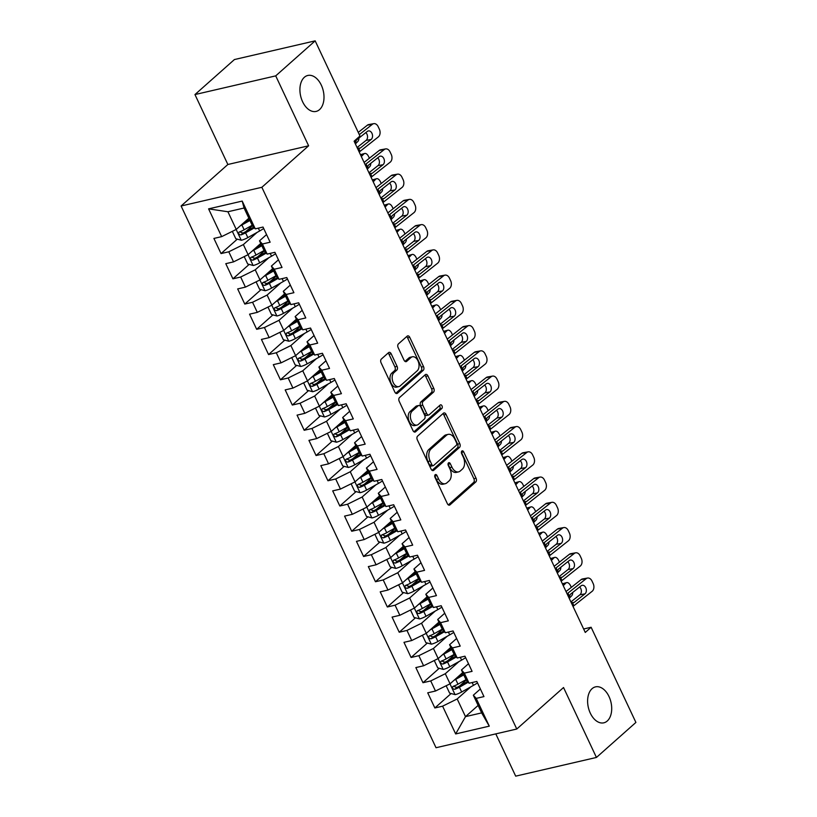 <?xml version="1.0" encoding="UTF-8"?>
<svg xmlns="http://www.w3.org/2000/svg" width="817" height="817" viewBox="0 0 817 817"><rect width="100%" height="100%" fill="white"/><g stroke="black" fill="none" stroke-linecap="round" stroke-linejoin="round"><path stroke-width="1.23" d="M435.165 474.718A1.981 1.246 77 0 0 434.981 477.342L447.369 503.67A2.829 1.777 77 0 0 449.442 505.161A2.829 1.777 77 0 0 449.963 504.875L475.79 481.969A2.829 1.777 77 0 0 476.056 478.211L463.668 451.883A1.981 1.246 77 0 0 462.218 450.851A1.981 1.246 77 0 0 461.85 451.045A1.981 1.246 77 0 0 461.656 453.67L463.259 457.071A9.058 5.699 77 0 1 462.402 469.081L460.257 470.99A9.058 5.699 77 0 1 458.562 471.879A9.058 5.699 77 0 1 451.934 467.13L450.33 463.729A1.981 1.246 77 0 0 448.88 462.688A1.981 1.246 77 0 0 448.502 462.882A1.981 1.246 77 0 0 448.319 465.506L449.922 468.917A9.058 5.699 77 0 1 449.064 480.917L446.909 482.827A9.058 5.699 77 0 1 445.224 483.715A9.058 5.699 77 0 1 438.586 478.976L436.983 475.565A1.981 1.246 77 0 0 435.532 474.524A1.981 1.246 77 0 0 435.165 474.718M319.559 109.601A18.454 11.612 77 0 0 322.429 87.909A18.454 11.612 77 0 0 307.795 75.47A18.454 11.612 77 0 0 304.353 77.288A18.454 11.612 77 0 0 301.483 98.98A18.454 11.612 77 0 0 316.118 111.418A18.454 11.612 77 0 0 319.559 109.601M607.256 721.002A18.454 11.612 77 0 0 610.136 699.311A18.454 11.612 77 0 0 595.491 686.872A18.454 11.612 77 0 0 592.059 688.69A18.454 11.612 77 0 0 589.18 710.382A18.454 11.612 77 0 0 603.824 722.82A18.454 11.612 77 0 0 607.256 721.002M391.19 353.832A2.829 1.777 77 0 0 389.117 352.352A2.829 1.777 77 0 0 388.596 352.627L381.345 359.061A2.829 1.777 77 0 0 381.079 362.809L394.836 392.048A2.829 1.777 77 0 0 396.909 393.528A2.829 1.777 77 0 0 397.44 393.253L423.257 370.336A2.829 1.777 77 0 0 423.533 366.588L409.766 337.35A2.829 1.777 77 0 0 407.693 335.869A2.829 1.777 77 0 0 407.172 336.144L398.42 343.906A2.829 1.777 77 0 0 398.155 347.664L404.037 360.174A2.829 1.777 77 0 0 406.11 361.655A2.829 1.777 77 0 0 406.641 361.38L410.982 357.529A7.567 4.759 77 0 1 412.391 356.784A7.567 4.759 77 0 1 418.396 361.88A7.567 4.759 77 0 1 417.221 370.785L400.218 385.869A7.567 4.759 77 0 1 398.808 386.615A7.567 4.759 77 0 1 392.803 381.508A7.567 4.759 77 0 1 393.978 372.613L396.817 370.101A2.829 1.777 77 0 0 397.082 366.343L391.19 353.832L389.015 354.343A2.829 1.777 77 0 0 388.044 353.118M275.717 75.869L194.957 94.568L227.861 164.493L308.622 145.794L275.717 75.869L315.168 40.85L359.96 136.02L354.108 141.208L585.268 632.45L591.12 627.262L583.644 628.988M308.622 145.794L261.859 187.297L516.773 729.019L436.023 747.729L181.098 205.996L261.859 187.297M495.796 733.88L515.69 776.15L596.441 757.451L563.536 687.526L516.773 729.019M596.441 757.451L635.902 722.432L591.12 627.262M417.61 436.115A2.829 1.777 77 0 0 417.344 439.873L431.1 469.111A2.829 1.777 77 0 0 433.173 470.592A2.829 1.777 77 0 0 433.704 470.316L459.522 447.399A2.829 1.777 77 0 0 459.787 443.651L446.031 414.413A2.829 1.777 77 0 0 443.958 412.922A2.829 1.777 77 0 0 443.437 413.208L417.61 436.115M412.973 430.579L399.217 401.341A2.829 1.777 77 0 1 399.482 397.593L425.3 374.676A2.829 1.777 77 0 1 425.831 374.39A2.829 1.777 77 0 1 427.904 375.881L433.786 388.392A2.829 1.777 77 0 1 433.521 392.14L423.053 401.433A2.829 1.777 77 0 0 422.777 405.191L426.688 413.484A2.829 1.777 77 0 0 428.762 414.975A2.829 1.777 77 0 0 429.293 414.689L440.189 405.018A1.981 1.246 77 0 1 440.557 404.823A1.981 1.246 77 0 1 442.13 406.161A1.981 1.246 77 0 1 441.823 408.49L415.567 431.784A2.829 1.777 77 0 1 415.046 432.06A2.829 1.777 77 0 1 412.973 430.579M478.129 705.418L465.496 716.632L481.642 712.894L489.281 726.15L476.219 698.382L483.96 696.595L476.832 681.449L469.091 683.237L464.332 673.137L472.083 671.349L464.955 656.204L457.214 657.991L452.455 647.901L460.206 646.104L453.078 630.959L445.326 632.756L440.577 622.656L448.329 620.859L441.2 605.714L433.449 607.511L428.7 597.411L436.452 595.613L429.323 580.468L421.572 582.266L416.823 572.166L424.564 570.368L417.446 555.223L409.695 557.02L404.946 546.92L412.687 545.133L405.559 529.978L397.818 531.775L393.059 521.675L400.81 519.888L393.682 504.743L385.941 506.53L381.182 496.44L388.933 494.642L381.805 479.497L374.053 481.295L369.304 471.195L377.056 469.397L369.927 454.252L362.176 456.049L357.427 445.949L365.179 444.152L358.05 429.007L350.299 430.804L345.55 420.704L353.301 418.907L346.173 403.761L338.422 405.559L333.673 395.459L341.414 393.671L334.286 378.516L326.545 380.313L321.796 370.213L329.537 368.426L322.409 353.281L314.668 355.068L309.909 344.978L317.66 343.181L310.531 328.036L302.78 329.833L298.031 319.733L305.783 317.936L298.654 302.79L290.903 304.588L286.154 294.488L293.906 292.69L286.777 277.545L279.026 279.343L274.277 269.242L282.028 267.445L274.9 252.3L267.149 254.097L262.4 243.997L270.141 242.21L263.023 227.055L255.272 228.852L252.382 225.686L244.069 208.018L227.923 211.756L236.236 229.424L248.868 218.21M489.281 726.15L455.672 733.942L442.6 706.174L457.183 698.964L470.847 686.831M451.107 693.541L434.858 707.961L442.6 706.174M434.858 707.961L427.73 692.816L435.481 691.029L430.722 680.929L445.306 673.719L458.97 661.586M439.229 668.296L422.981 682.716L430.722 680.929M422.981 682.716L415.853 667.571L423.594 665.784L418.845 655.683L433.418 648.473L447.093 636.341M427.352 643.05L411.094 657.481L418.845 655.683M411.094 657.481L403.976 642.336L411.717 640.538L406.968 630.438L421.541 623.228L435.216 611.096M415.475 617.805L399.217 632.235L406.968 630.438M399.217 632.235L392.089 617.09L399.84 615.293L395.091 605.193L409.664 597.983L423.339 585.85M403.598 592.56L387.34 606.99L395.091 605.193M387.34 606.99L380.211 591.845L387.963 590.048L383.214 579.947L397.787 572.737L411.451 560.615M391.721 567.325L375.463 581.745L383.214 579.947M375.463 581.745L368.334 566.6L376.086 564.802L371.337 554.712L385.91 547.502L399.574 535.37M379.834 542.079L363.585 556.5L371.337 554.712M363.585 556.5L356.457 541.354L364.208 539.557L359.449 529.467L374.033 522.257L387.697 510.125M367.956 516.834L351.708 531.254L359.449 529.467M351.708 531.254L344.58 516.109L352.321 514.322L347.572 504.222L362.145 497.012L375.82 484.879M356.079 491.589L339.831 506.019L347.572 504.222M339.831 506.019L332.703 490.874L340.444 489.077L335.695 478.976L350.268 471.766L363.943 459.634M344.202 466.344L327.944 480.774L335.695 478.976M327.944 480.774L320.815 465.629L328.567 463.831L323.818 453.731L338.391 446.521L352.066 434.389M332.325 441.098L316.067 455.529L323.818 453.731M316.067 455.529L308.938 440.383L316.69 438.586L311.941 428.486L326.514 421.276L340.178 409.154M320.448 415.863L304.19 430.283L311.941 428.486M304.19 430.283L297.061 415.138L304.812 413.341L300.064 403.251L314.637 396.041L328.301 383.908M308.56 390.618L292.312 405.038L300.064 403.251M292.312 405.038L285.184 389.893L292.935 388.095L288.176 378.005L302.76 370.795L316.424 358.663M296.683 365.373L280.435 379.793L288.176 378.005M280.435 379.793L273.307 364.648L281.058 362.86L276.299 352.76L290.872 345.55L304.547 333.418M284.806 340.127L268.558 354.558L276.299 352.76M268.558 354.558L261.43 339.412L269.171 337.615L264.422 327.515L278.995 320.305L292.67 308.172M272.929 314.882L256.671 329.312L264.422 327.515M256.671 329.312L249.553 314.167L257.294 312.37L252.545 302.27L267.118 295.06L280.793 282.927M261.052 289.637L244.794 304.067L252.545 302.27M244.794 304.067L237.665 288.922L245.417 287.124L240.668 277.024L255.241 269.814L268.905 257.682M249.175 264.402L232.916 278.822L240.668 277.024M232.916 278.822L225.788 263.677L233.539 261.879L228.791 251.789L243.364 244.579L257.028 232.447M237.298 239.156L221.039 253.576L228.791 251.789M221.039 253.576L213.911 238.431L221.662 236.634L208.59 208.866L242.2 201.084L255.272 228.852M266.556 234.581L259.51 240.831L264.269 250.931L267.149 254.097M262.4 243.997L259.51 240.831M221.662 236.634L236.236 229.424M208.59 208.866L227.923 211.756M278.434 259.826L271.387 266.076L276.146 276.177L279.026 279.343M274.277 269.242L271.387 266.076M243.364 244.579L248.113 254.669L260.746 243.456M233.539 261.879L248.113 254.669M290.311 285.072L283.274 291.322L288.023 301.422L290.903 304.588M286.154 294.488L283.274 291.322M255.241 269.814L259.99 279.914L272.623 268.701M245.417 287.124L259.99 279.914M302.198 310.317L295.151 316.567L299.9 326.667L302.78 329.833M298.031 319.733L295.151 316.567M267.118 295.06L271.867 305.16L284.51 293.946M257.294 312.37L271.867 305.16M314.075 335.552L307.029 341.812L311.777 351.902L314.668 355.068M309.909 344.978L307.029 341.812M278.995 320.305L283.754 330.405L296.387 319.192M269.171 337.615L283.754 330.405M325.952 360.797L318.906 367.047L323.655 377.148L326.545 380.313M321.796 370.213L318.906 367.047M290.872 345.55L295.631 355.65L308.264 344.437M281.058 362.86L295.631 355.65M337.829 386.043L330.783 392.293L335.542 402.393L338.422 405.559M333.673 395.459L330.783 392.293M302.76 370.795L307.509 380.885L320.141 369.682M292.935 388.095L307.509 380.885M349.707 411.288L342.66 417.538L347.419 427.638L350.299 430.804M345.55 420.704L342.66 417.538M314.637 396.041L319.386 406.131L332.019 394.917M304.812 413.341L319.386 406.131M361.584 436.533L354.547 442.783L359.296 452.884L362.176 456.049M357.427 445.949L354.547 442.783M326.514 421.276L331.263 431.376L343.896 420.163M316.69 438.586L331.263 431.376M373.471 461.779L366.425 468.029L371.173 478.129L374.053 481.295M369.304 471.195L366.425 468.029M338.391 446.521L343.14 456.621L355.783 445.408M328.567 463.831L343.14 456.621M385.348 487.014L378.302 493.274L383.05 503.364L385.941 506.53M381.182 496.44L378.302 493.274M350.268 471.766L355.027 481.867L367.66 470.653M340.444 489.077L355.027 481.867M397.225 512.259L390.179 518.509L394.928 528.609L397.818 531.775M393.059 521.675L390.179 518.509M362.145 497.012L366.904 507.112L379.537 495.899M352.321 514.322L366.904 507.112M409.103 537.504L402.056 543.754L406.805 553.855L409.695 557.02M404.946 546.92L402.056 543.754M374.033 522.257L378.782 532.357L391.414 521.144M364.208 539.557L378.782 532.357M420.98 562.75L413.933 569L418.692 579.1L421.572 582.266M416.823 572.166L413.933 569M385.91 547.502L390.659 557.592L403.292 546.379M376.086 564.802L390.659 557.592M432.857 587.995L425.82 594.245L430.569 604.345L433.449 607.511M428.7 597.411L425.82 594.245M397.787 572.737L402.536 582.838L415.169 571.624M387.963 590.048L402.536 582.838M444.744 613.24L437.698 619.49L442.446 629.59L435.951 635.422M440.577 622.656L437.698 619.49M445.326 632.756L442.446 629.59M409.664 597.983L414.413 608.083L427.046 596.87M399.84 615.293L414.413 608.083M456.621 638.475L449.575 644.736L454.323 654.826L457.214 657.991M452.455 647.901L449.575 644.736M421.541 623.228L426.29 633.328L438.933 622.115M411.717 640.538L426.29 633.328M468.498 663.721L461.452 669.981L466.201 680.071L469.091 683.237M464.332 673.137L461.452 669.981M433.418 648.473L438.178 658.573L450.81 647.36M423.594 665.784L438.178 658.573M480.376 688.966L473.329 695.216L481.642 712.894M476.219 698.382L473.329 695.216M445.306 673.719L450.055 683.819L462.688 672.605M435.481 691.029L450.055 683.819M315.168 40.85L234.418 59.549L194.957 94.568M227.861 164.493L181.098 205.996M457.183 698.964L465.496 716.632L455.672 733.942M244.069 208.018L242.2 201.084M466.241 680.112L459.705 685.912M454.364 654.866L447.828 660.667M430.6 604.386L424.074 610.176M418.723 579.141L412.197 584.931M406.846 553.895L400.31 559.696M394.968 528.65L388.432 534.451M383.091 503.405L376.555 509.205M371.204 478.159L364.678 483.96M359.327 452.924L352.801 458.715M347.45 427.679L340.924 433.47M335.573 402.434L329.037 408.234M323.695 377.188L317.159 382.989M311.818 351.943L305.282 357.744M299.941 326.698L293.405 332.499M288.054 301.463L281.528 307.253M276.177 276.217L269.651 282.008M264.3 250.972L257.764 256.763M252.422 225.727L245.886 231.528M434.695 475.862A1.981 1.246 77 0 1 434.807 476.066L436.411 479.477A9.058 5.699 77 0 0 443.039 484.226L445.224 483.715M458.562 471.879L456.386 472.389A9.058 5.699 77 0 1 449.748 467.641L448.145 464.23A1.981 1.246 77 0 0 448.033 464.025M448.339 504.896L473.605 482.469A2.829 1.777 77 0 0 473.87 478.721L461.482 452.393A1.981 1.246 77 0 0 461.38 452.179M432.07 470.326L457.336 447.9A2.829 1.777 77 0 0 457.612 444.152L443.845 414.913A2.829 1.777 77 0 0 442.875 413.698M431.825 464.597A1.981 1.246 77 0 0 433.276 465.639A1.981 1.246 77 0 0 433.643 465.445L456.315 445.326A1.981 1.246 77 0 0 456.499 442.702L454.814 439.107A9.058 5.699 77 0 0 448.176 434.368A9.058 5.699 77 0 0 446.49 435.257L430.998 449.003A9.058 5.699 77 0 0 430.14 461.013L431.825 464.597L429.65 465.108A1.981 1.246 77 0 0 431.1 466.139L433.276 465.639M448.176 434.368L445.99 434.869A9.058 5.699 77 0 0 444.305 435.757L446.49 435.257M429.65 465.108L427.955 461.513A9.058 5.699 77 0 1 428.813 449.513L444.305 435.757M428.762 414.975L426.576 415.475A2.829 1.777 77 0 1 424.503 413.994L420.602 405.692A2.829 1.777 77 0 1 420.867 401.944L431.335 392.65A2.829 1.777 77 0 0 431.611 388.892L425.718 376.382A2.829 1.777 77 0 0 424.748 375.166M413.943 431.795L439.638 408.99A1.981 1.246 77 0 0 439.393 405.722M412.187 411.084A7.567 4.759 77 0 0 411.002 419.979A7.567 4.759 77 0 0 417.007 425.085A7.567 4.759 77 0 0 418.427 424.34L424.411 419.019A2.829 1.777 77 0 0 424.677 415.271L420.775 406.968A2.829 1.777 77 0 0 418.702 405.487A2.829 1.777 77 0 0 418.171 405.763L412.187 411.084L410.001 411.584A7.567 4.759 77 0 0 408.827 420.479A7.567 4.759 77 0 0 414.832 425.586L417.007 425.085M418.702 405.487L416.517 405.988A2.829 1.777 77 0 0 415.986 406.274L418.171 405.763M410.001 411.584L415.986 406.274M398.808 386.615L396.623 387.125A7.567 4.759 77 0 1 390.618 382.019A7.567 4.759 77 0 1 391.803 373.114L394.631 370.601A2.829 1.777 77 0 0 394.897 366.853L389.015 354.343M412.391 356.784L410.205 357.284A7.567 4.759 77 0 0 408.796 358.03L410.982 357.529M405.007 361.39L408.796 358.03M395.806 393.273L421.082 370.847A2.829 1.777 77 0 0 421.347 367.088L407.591 337.85A2.829 1.777 77 0 0 406.621 336.635M446.153 685.739L449.626 693.133L455.181 694.644A7.639 1.92 -25.2 0 0 461.656 691.999L473.482 685.351A22.049 5.556 -25.2 0 0 477.516 682.9M569.214 598.32L571.706 595.756A5.77 3.115 74.4 0 0 572.717 592.468M454.089 680.224A7.639 1.92 -25.2 0 0 455.723 679.376L463.75 674.862M563.27 585.697L565.773 583.134L562.494 584.053M457.346 677.344L463.331 673.974M466.007 679.652L457.98 684.176A7.639 1.92 154.8 0 1 453.312 686.28C451.872 687.894 452.342 688.905 454.742 689.313A7.639 1.92 -25.2 0 0 459.399 687.209L468.192 682.256M467.518 681.511L458.071 686.831A3.891 0.98 154.8 0 1 456.846 687.444L454.538 686.699M565.773 583.134A5.77 3.115 74.4 0 1 566.6 582.633A5.77 3.115 74.4 0 1 570.552 585.728L571.328 587.372M565.64 590.732A4.616 2.492 -105.6 0 1 566.13 591.488M453.312 686.28L452.792 686.586M567.1 593.826A14.41 3.625 154.8 0 1 567.948 593.122L586.208 578.681L581.204 579.559A5.77 4.095 -100 0 1 582.582 578.936L587.576 578.048A5.77 4.095 80 0 0 586.208 578.681M566.028 591.559L581.204 579.559M573.034 606.449A14.41 3.625 154.8 0 1 573.881 605.744L592.141 591.304A5.77 4.095 80 0 0 593.173 583.563L591.988 581.04A5.77 4.095 80 0 0 587.576 578.048M568.898 597.656L570.276 594.388L581.142 585.799A4.616 3.278 -100 0 1 582.245 585.299A4.616 3.278 -100 0 1 585.769 587.689A4.616 3.278 -100 0 1 584.941 593.877L579.947 594.766L570.899 601.915M579.947 594.766A4.616 3.278 80 0 0 580.775 588.567A4.616 3.278 80 0 0 579.641 586.994M572.094 602.977L574.085 602.466L584.941 593.877M574.085 602.466L571.236 602.619M573.125 602.946L572.605 603.017L573.881 605.744M434.276 660.504L437.749 667.887L443.304 669.409A7.639 1.92 -25.2 0 0 449.779 666.764L461.605 660.105A22.049 5.556 -25.2 0 0 465.639 657.654M557.337 573.074L559.829 570.521A5.77 3.115 74.4 0 0 560.83 567.223M442.211 654.989A7.639 1.92 -25.2 0 0 443.835 654.141L451.872 649.617M551.393 560.452L553.895 557.899L550.617 558.808M445.469 652.099L451.454 648.729M454.129 654.417L446.092 658.931A7.639 1.92 154.8 0 1 441.435 661.045C439.995 662.648 440.465 663.659 442.865 664.068A7.639 1.92 -25.2 0 0 447.522 661.964L456.315 657.011M455.641 656.265L446.194 661.586A3.891 0.98 154.8 0 1 444.969 662.199L442.651 661.453M553.895 557.899A5.77 3.115 74.4 0 1 554.723 557.388A5.77 3.115 74.4 0 1 558.665 560.482L559.441 562.137M553.763 565.487A4.616 2.492 -105.6 0 1 554.243 566.242M441.435 661.045L440.914 661.341M422.389 635.258L425.871 642.652L431.427 644.164A7.639 1.92 -25.2 0 0 437.902 641.519L449.718 634.86A22.049 5.556 -25.2 0 0 453.762 632.409M545.45 547.839L547.952 545.276A5.77 3.115 74.4 0 0 548.953 541.977M430.334 629.744A7.639 1.92 -25.2 0 0 431.958 628.896L439.995 624.372M539.516 535.217L542.018 532.653L538.74 533.562M433.592 626.853L439.577 623.483M442.252 629.172L434.215 633.686A7.639 1.92 154.8 0 1 429.558 635.8C428.118 637.403 428.588 638.414 430.988 638.823A7.639 1.92 -25.2 0 0 435.645 636.719L444.438 631.766M443.754 631.03L434.317 636.341A3.891 0.98 154.8 0 1 433.092 636.964L430.773 636.208M542.018 532.653A5.77 3.115 74.4 0 1 542.845 532.143A5.77 3.115 74.4 0 1 546.787 535.237L547.564 536.892M541.885 540.241A4.616 2.492 -105.6 0 1 542.365 540.997M429.558 635.8L429.037 636.096M555.213 568.581A14.41 3.625 154.8 0 1 556.071 567.876L574.331 553.436L569.326 554.324A5.77 4.095 -100 0 1 570.705 553.691L575.699 552.813A5.77 4.095 80 0 0 574.331 553.436M554.151 566.314L569.326 554.324M561.156 581.204A14.41 3.625 154.8 0 1 562.004 580.499L580.264 566.058A5.77 4.095 80 0 0 581.296 558.317L580.111 555.795A5.77 4.095 80 0 0 575.699 552.813M557.02 572.411L558.399 569.143L569.265 560.554A4.616 3.278 -100 0 1 570.368 560.053A4.616 3.278 -100 0 1 573.891 562.443A4.616 3.278 -100 0 1 573.064 568.632L568.07 569.52L559.022 576.669M568.07 569.52A4.616 3.278 80 0 0 568.887 563.322A4.616 3.278 80 0 0 567.754 561.749M560.217 577.731L562.198 577.221L573.064 568.632M562.198 577.221L559.359 577.374M561.248 577.701L560.728 577.772L562.004 580.499M543.336 543.336A14.41 3.625 154.8 0 1 544.183 542.631L562.443 528.191L557.449 529.079A5.77 4.095 -100 0 1 558.828 528.446L563.822 527.568A5.77 4.095 80 0 0 562.443 528.191M542.274 541.079L557.449 529.079M549.279 555.958A14.41 3.625 154.8 0 1 550.127 555.254L568.387 540.813A5.77 4.095 80 0 0 569.418 533.072L568.234 530.55A5.77 4.095 80 0 0 563.822 527.568M545.143 547.165L546.522 543.897L557.388 535.319A4.616 3.278 -100 0 1 558.481 534.808A4.616 3.278 -100 0 1 562.014 537.198A4.616 3.278 -100 0 1 561.187 543.397L556.183 544.275L547.145 551.424M556.183 544.275A4.616 3.278 80 0 0 557.01 538.076A4.616 3.278 80 0 0 555.877 536.503M548.34 552.486L550.321 551.975L561.187 543.397M550.321 551.975L547.482 552.129M549.371 552.455L548.85 552.537L550.127 555.254M410.512 610.013L413.994 617.407L419.55 618.918A7.639 1.92 -25.2 0 0 426.025 616.273L437.841 609.615A22.049 5.556 -25.2 0 0 441.885 607.164M533.572 522.594L536.075 520.031A5.77 3.115 74.4 0 0 537.075 516.732M418.457 604.498A7.639 1.92 -25.2 0 0 420.081 603.651L428.118 599.127M527.639 509.971L530.131 507.408L526.863 508.317M421.715 601.608L427.7 598.238M430.375 603.926L422.338 608.451A7.639 1.92 154.8 0 1 417.681 610.554C416.231 612.168 416.711 613.169 419.111 613.587A7.639 1.92 -25.2 0 0 423.768 611.473L432.561 606.531M431.876 605.785L422.43 611.096A3.891 0.98 154.8 0 1 421.215 611.719L418.896 610.963M530.131 507.408A5.77 3.115 74.4 0 1 530.958 506.908A5.77 3.115 74.4 0 1 534.91 509.992L535.686 511.646M529.998 514.996A4.616 2.492 -105.6 0 1 530.488 515.752M417.681 610.554L417.16 610.85M398.635 584.768L402.117 592.162L407.673 593.673A7.639 1.92 -25.2 0 0 414.148 591.028L425.963 584.369A22.049 5.556 -25.2 0 0 430.008 581.918M521.695 497.349L524.197 494.785A5.77 3.115 74.4 0 0 525.198 491.497M406.58 579.253A7.639 1.92 -25.2 0 0 408.204 578.405L416.231 573.881M515.762 484.726L518.254 482.163L514.986 483.082M409.838 576.363L415.812 572.993M418.488 578.681L410.461 583.205A7.639 1.92 154.8 0 1 405.804 585.309C404.354 586.923 404.834 587.934 407.223 588.342A7.639 1.92 -25.2 0 0 411.891 586.228L420.673 581.285M419.999 580.54L410.553 585.86A3.891 0.98 154.8 0 1 409.327 586.473L407.019 585.718M518.254 482.163A5.77 3.115 74.4 0 1 519.081 481.662A5.77 3.115 74.4 0 1 523.033 484.757L523.809 486.401M518.121 489.751A4.616 2.492 -105.6 0 1 518.611 490.517M405.804 585.309L405.283 585.605M531.458 518.09A14.41 3.625 154.8 0 1 532.306 517.386L550.566 502.955L545.572 503.834A5.77 4.095 -100 0 1 546.941 503.201L551.945 502.322A5.77 4.095 80 0 0 550.566 502.955M530.396 515.833L545.572 503.834M537.402 530.713A14.41 3.625 154.8 0 1 538.25 530.008L556.51 515.578A5.77 4.095 80 0 0 557.541 507.827L556.346 505.304A5.77 4.095 80 0 0 551.945 502.322M533.256 521.92L534.645 518.662L545.511 510.074A4.616 3.278 -100 0 1 546.604 509.563A4.616 3.278 -100 0 1 550.127 511.953A4.616 3.278 -100 0 1 549.31 518.152L544.306 519.03L535.268 526.179M544.306 519.03A4.616 3.278 80 0 0 545.133 512.841A4.616 3.278 80 0 0 543.999 511.258M536.463 527.251L538.444 526.74L549.31 518.152M538.444 526.74L535.595 526.894M537.494 527.22L536.973 527.292L538.25 530.008M519.581 492.855A14.41 3.625 154.8 0 1 520.429 492.14L538.689 477.71L533.695 478.588A5.77 4.095 -100 0 1 535.064 477.955L540.068 477.077A5.77 4.095 80 0 0 538.689 477.71M518.519 490.588L533.695 478.588M525.515 505.468A14.41 3.625 154.8 0 1 526.373 504.763L544.633 490.333A5.77 4.095 80 0 0 545.664 482.592L544.469 480.059A5.77 4.095 80 0 0 540.068 477.077M521.379 496.675L522.768 493.417L533.624 484.828A4.616 3.278 -100 0 1 534.726 484.328A4.616 3.278 -100 0 1 538.25 486.707A4.616 3.278 -100 0 1 537.433 492.906L532.429 493.785L523.391 500.933M532.429 493.785A4.616 3.278 80 0 0 533.256 487.596A4.616 3.278 80 0 0 532.122 486.023M524.575 502.006L526.567 501.495L537.433 492.906M526.567 501.495L523.717 501.648M525.617 501.975L525.086 502.047L526.373 504.763M386.758 559.522L390.24 566.916L395.785 568.428A7.639 1.92 -25.2 0 0 402.26 565.783L414.086 559.134A22.049 5.556 -25.2 0 0 418.13 556.683M509.818 472.103L512.32 469.54A5.77 3.115 74.4 0 0 513.321 466.252M394.703 554.008A7.639 1.92 -25.2 0 0 396.327 553.16L404.354 548.646M503.875 459.481L506.377 456.917L503.098 457.837M397.95 551.118L403.935 547.758M406.611 553.436L398.584 557.96A7.639 1.92 154.8 0 1 393.927 560.064C392.477 561.677 392.957 562.688 395.346 563.097A7.639 1.92 -25.2 0 0 400.003 560.993L408.796 556.04M408.122 555.294L398.676 560.615A3.891 0.98 154.8 0 1 397.45 561.228L395.142 560.472M506.377 456.917A5.77 3.115 74.4 0 1 507.204 456.417A5.77 3.115 74.4 0 1 511.156 459.511L511.932 461.156M506.244 464.516A4.616 2.492 -105.6 0 1 506.734 465.271M393.927 560.064L393.396 560.36M507.704 467.61A14.41 3.625 154.8 0 1 508.552 466.895L526.812 452.465L521.808 453.343A5.77 4.095 -100 0 1 523.186 452.72L528.191 451.832A5.77 4.095 80 0 0 526.812 452.465M506.632 465.343L521.808 453.343M513.638 480.233A14.41 3.625 154.8 0 1 514.496 479.518L532.755 465.087A5.77 4.095 80 0 0 533.777 457.346L532.592 454.824A5.77 4.095 80 0 0 528.191 451.832M509.502 471.429L510.891 468.172L521.746 459.583A4.616 3.278 -100 0 1 522.849 459.083A4.616 3.278 -100 0 1 526.373 461.472A4.616 3.278 -100 0 1 525.545 467.661L520.552 468.539L511.503 475.698M520.552 468.539A4.616 3.278 80 0 0 521.379 462.351A4.616 3.278 80 0 0 520.245 460.778M512.698 476.76L514.69 476.25L525.545 467.661M514.69 476.25L511.84 476.403M513.74 476.73L513.209 476.801L514.496 479.518M374.88 534.277L378.353 541.671L383.908 543.182A7.639 1.92 -25.2 0 0 390.383 540.537L402.209 533.889A22.049 5.556 -25.2 0 0 406.243 531.438M497.941 446.858L500.443 444.295A5.77 3.115 74.4 0 0 501.444 441.006M382.816 528.762A7.639 1.92 -25.2 0 0 384.45 527.915L392.477 523.401M491.997 434.236L494.499 431.672L491.221 432.591M386.073 525.872L392.058 522.512M394.734 528.191L386.707 532.715A7.639 1.92 154.8 0 1 382.05 534.818C380.599 536.432 381.069 537.443 383.469 537.852A7.639 1.92 -25.2 0 0 388.126 535.748L396.919 530.795M396.245 530.049L386.798 535.37A3.891 0.98 154.8 0 1 385.573 535.983L383.265 535.227M494.499 431.672A5.77 3.115 74.4 0 1 495.327 431.172A5.77 3.115 74.4 0 1 499.279 434.266L500.055 435.91M494.367 439.27A4.616 2.492 -105.6 0 1 494.857 440.026M382.05 534.818L381.519 535.125M495.827 442.365A14.41 3.625 154.8 0 1 496.675 441.66L514.935 427.22L509.931 428.098A5.77 4.095 -100 0 1 511.309 427.475L516.303 426.586A5.77 4.095 80 0 0 514.935 427.22M494.755 440.097L509.931 428.098M501.761 454.987A14.41 3.625 154.8 0 1 502.608 454.283L520.868 439.842A5.77 4.095 80 0 0 521.9 432.101L520.715 429.579A5.77 4.095 80 0 0 516.303 426.586M497.624 446.194L499.003 442.926L509.869 434.338A4.616 3.278 -100 0 1 510.972 433.837A4.616 3.278 -100 0 1 514.496 436.227A4.616 3.278 -100 0 1 513.668 442.416L508.674 443.304L499.626 450.453M508.674 443.304A4.616 3.278 80 0 0 509.502 437.105A4.616 3.278 80 0 0 508.368 435.532M500.821 451.515L502.812 451.004L513.668 442.416M502.812 451.004L499.963 451.158M501.852 451.484L501.332 451.556L502.608 454.283M363.003 509.042L366.476 516.426L372.031 517.947A7.639 1.92 -25.2 0 0 378.506 515.302L390.332 508.644A22.049 5.556 -25.2 0 0 394.366 506.193M486.064 421.613L488.556 419.06A5.77 3.115 74.4 0 0 489.557 415.761M370.938 503.527A7.639 1.92 -25.2 0 0 372.562 502.68L380.599 498.156M480.12 408.99L482.622 406.437L479.344 407.346M374.196 500.637L380.181 497.267M382.856 502.955L374.819 507.469A7.639 1.92 154.8 0 1 370.162 509.583C368.722 511.187 369.192 512.198 371.592 512.606A7.639 1.92 -25.2 0 0 376.249 510.502L385.042 505.549M384.368 504.804L374.921 510.125A3.891 0.98 154.8 0 1 373.696 510.737L371.378 509.992M482.622 406.437A5.77 3.115 74.4 0 1 483.45 405.926A5.77 3.115 74.4 0 1 487.392 409.021L488.168 410.675M482.49 414.025A4.616 2.492 -105.6 0 1 482.97 414.781M370.162 509.583L369.641 509.879M351.116 483.797L354.598 491.191L360.154 492.702A7.639 1.92 -25.2 0 0 366.629 490.057L378.445 483.398A22.049 5.556 -25.2 0 0 382.489 480.947M474.177 396.378L476.679 393.814A5.77 3.115 74.4 0 0 477.679 390.516M359.061 478.282A7.639 1.92 -25.2 0 0 360.685 477.434L368.722 472.91M468.243 383.755L470.745 381.192L467.467 382.101M362.319 475.392L368.304 472.022M370.979 477.71L362.942 482.224A7.639 1.92 154.8 0 1 358.285 484.338C356.845 485.941 357.315 486.952 359.715 487.361A7.639 1.92 -25.2 0 0 364.372 485.257L373.165 480.304M372.491 479.569L363.044 484.879A3.891 0.98 154.8 0 1 361.819 485.502L359.5 484.747M470.745 381.192A5.77 3.115 74.4 0 1 471.572 380.681A5.77 3.115 74.4 0 1 475.514 383.776L476.291 385.43M470.612 388.78A4.616 2.492 -105.6 0 1 471.092 389.535M358.285 484.338L357.764 484.634M339.239 458.551L342.721 465.945L348.277 467.457A7.639 1.92 -25.2 0 0 354.752 464.812L366.567 458.153A22.049 5.556 -25.2 0 0 370.612 455.702M462.299 371.132L464.802 368.569A5.77 3.115 74.4 0 0 465.802 365.27M347.184 453.037A7.639 1.92 -25.2 0 0 348.808 452.189L356.845 447.665M456.366 358.51L458.858 355.946L455.59 356.855M350.442 450.147L356.426 446.776M359.102 452.465L351.065 456.989A7.639 1.92 154.8 0 1 346.408 459.093C344.958 460.706 345.438 461.707 347.838 462.116A7.639 1.92 -25.2 0 0 352.495 460.012L361.288 455.069M360.603 454.323L351.157 459.634A3.891 0.98 154.8 0 1 349.942 460.257L347.623 459.501M458.858 355.946A5.77 3.115 74.4 0 1 459.685 355.446A5.77 3.115 74.4 0 1 463.637 358.53L464.413 360.185M458.735 363.534A4.616 2.492 -105.6 0 1 459.215 364.29M346.408 459.093L345.887 459.389M327.362 433.306L330.844 440.7L336.4 442.211A7.639 1.92 -25.2 0 0 342.874 439.566L354.69 432.908A22.049 5.556 -25.2 0 0 358.734 430.457M450.422 345.887L452.924 343.324A5.77 3.115 74.4 0 0 453.925 340.035M335.307 427.791A7.639 1.92 -25.2 0 0 336.931 426.944L344.958 422.42M444.489 333.265L446.981 330.701L443.713 331.62M338.565 424.901L344.539 421.531M347.215 427.22L339.188 431.744A7.639 1.92 154.8 0 1 334.531 433.847C333.081 435.461 333.561 436.472 335.95 436.881A7.639 1.92 -25.2 0 0 340.618 434.767L349.41 429.824M348.726 429.078L339.28 434.399A3.891 0.98 154.8 0 1 338.054 435.012L335.746 434.256M446.981 330.701A5.77 3.115 74.4 0 1 447.808 330.201A5.77 3.115 74.4 0 1 451.76 333.295L452.536 334.939M446.848 338.289A4.616 2.492 -105.6 0 1 447.338 339.055M334.531 433.847L334.01 434.144M315.485 408.061L318.967 415.455L324.512 416.966A7.639 1.92 -25.2 0 0 330.987 414.321L342.813 407.673A22.049 5.556 -25.2 0 0 346.857 405.222M438.545 320.642L441.047 318.079A5.77 3.115 74.4 0 0 442.048 314.79M323.43 402.546A7.639 1.92 -25.2 0 0 325.054 401.698L333.081 397.185M432.602 308.019L435.104 305.456L431.825 306.375M326.677 399.656L332.662 396.296M335.338 401.974L327.311 406.498A7.639 1.92 154.8 0 1 322.654 408.602C321.204 410.216 321.684 411.227 324.073 411.635A7.639 1.92 -25.2 0 0 328.73 409.531L337.523 404.578M336.849 403.833L327.403 409.154A3.891 0.98 154.8 0 1 326.177 409.766L323.869 409.011M435.104 305.456A5.77 3.115 74.4 0 1 435.931 304.955A5.77 3.115 74.4 0 1 439.883 308.05L440.659 309.694M434.971 313.054A4.616 2.492 -105.6 0 1 435.461 313.81M322.654 408.602L322.133 408.898M303.607 382.816L307.08 390.209L312.635 391.721A7.639 1.92 -25.2 0 0 319.11 389.076L330.936 382.427A22.049 5.556 -25.2 0 0 334.97 379.976M426.668 295.397L429.17 292.833A5.77 3.115 74.4 0 0 430.171 289.545M311.553 377.301A7.639 1.92 -25.2 0 0 313.177 376.453L321.204 371.939M420.724 282.774L423.226 280.211L419.948 281.13M314.8 374.411L320.785 371.051M323.461 376.729L315.433 381.253A7.639 1.92 154.8 0 1 310.777 383.357C309.326 384.97 309.796 385.981 312.196 386.39A7.639 1.92 -25.2 0 0 316.853 384.286L325.646 379.333M324.972 378.588L315.525 383.908A3.891 0.98 154.8 0 1 314.3 384.521L311.992 383.765M423.226 280.211A5.77 3.115 74.4 0 1 424.054 279.71A5.77 3.115 74.4 0 1 428.006 282.805L428.782 284.449M423.094 287.809A4.616 2.492 -105.6 0 1 423.584 288.564M310.777 383.357L310.246 383.663M291.73 357.58L295.203 364.964L300.758 366.486A7.639 1.92 -25.2 0 0 307.233 363.831L319.059 357.182A22.049 5.556 -25.2 0 0 323.093 354.731M414.791 270.151L417.283 267.598A5.77 3.115 74.4 0 0 418.284 264.3M299.665 352.066A7.639 1.92 -25.2 0 0 301.289 351.218L309.326 346.694M408.847 257.529L411.349 254.975L408.071 255.884M302.923 349.176L308.908 345.805M311.583 351.494L303.546 356.008A7.639 1.92 154.8 0 1 298.889 358.122C297.449 359.725 297.919 360.736 300.319 361.145A7.639 1.92 -25.2 0 0 304.976 359.041L313.769 354.088M313.095 353.342L303.648 358.663A3.891 0.98 154.8 0 1 302.423 359.276L300.105 358.53M411.349 254.975A5.77 3.115 74.4 0 1 412.177 254.465A5.77 3.115 74.4 0 1 416.119 257.559L416.895 259.214M411.217 262.563A4.616 2.492 -105.6 0 1 411.707 263.319M298.889 358.122L298.368 358.418M279.853 332.335L283.325 339.729L288.881 341.24A7.639 1.92 -25.2 0 0 295.356 338.595L307.172 331.937A22.049 5.556 -25.2 0 0 311.216 329.486M402.914 244.916L405.406 242.353A5.77 3.115 74.4 0 0 406.406 239.054M287.788 326.82A7.639 1.92 -25.2 0 0 289.412 325.973L297.449 321.449M396.97 232.294L399.472 229.73L396.194 230.639M291.046 323.93L297.031 320.56M299.706 326.249L291.669 330.762A7.639 1.92 154.8 0 1 287.012 332.876C285.572 334.48 286.042 335.491 288.442 335.899A7.639 1.92 -25.2 0 0 293.099 333.796L301.892 328.842M301.218 328.107L291.771 333.418A3.891 0.98 154.8 0 1 290.546 334.041L288.227 333.285M399.472 229.73A5.77 3.115 74.4 0 1 400.299 229.22A5.77 3.115 74.4 0 1 404.241 232.314L405.018 233.968M399.339 237.318A4.616 2.492 -105.6 0 1 399.819 238.074M287.012 332.876L286.491 333.173M267.966 307.09L271.448 314.484L277.004 315.995A7.639 1.92 -25.2 0 0 283.479 313.35L295.294 306.692A22.049 5.556 -25.2 0 0 299.339 304.241M391.026 219.671L393.528 217.108A5.77 3.115 74.4 0 0 394.529 213.809M275.911 301.575A7.639 1.92 -25.2 0 0 277.535 300.727L285.572 296.203M385.093 207.048L387.595 204.485L384.317 205.394M279.169 298.685L285.153 295.315M287.829 301.003L279.792 305.527A7.639 1.92 154.8 0 1 275.135 307.631C273.685 309.245 274.165 310.246 276.565 310.654A7.639 1.92 -25.2 0 0 281.222 308.55L290.015 303.607M289.33 302.862L279.894 308.172A3.891 0.98 154.8 0 1 278.668 308.795L276.35 308.04M387.595 204.485A5.77 3.115 74.4 0 1 388.412 203.974A5.77 3.115 74.4 0 1 392.364 207.069L393.14 208.723M387.462 212.073A4.616 2.492 -105.6 0 1 387.942 212.828M275.135 307.631L274.614 307.927M483.94 417.119A14.41 3.625 154.8 0 1 484.798 416.415L503.058 401.974L498.053 402.863A5.77 4.095 -100 0 1 499.432 402.23L504.426 401.351A5.77 4.095 80 0 0 503.058 401.974M482.878 414.852L498.053 402.863M489.883 429.742A14.41 3.625 154.8 0 1 490.731 429.037L508.991 414.597A5.77 4.095 80 0 0 510.022 406.856L508.838 404.333A5.77 4.095 80 0 0 504.426 401.351M485.747 420.949L487.126 417.681L497.992 409.092A4.616 3.278 -100 0 1 499.095 408.592A4.616 3.278 -100 0 1 502.618 410.982A4.616 3.278 -100 0 1 501.791 417.17L496.797 418.059L487.749 425.208M496.797 418.059A4.616 3.278 80 0 0 497.614 411.86A4.616 3.278 80 0 0 496.481 410.287M488.944 426.27L490.935 425.759L501.791 417.17M490.935 425.759L488.086 425.912M489.975 426.239L489.454 426.311L490.731 429.037M472.063 391.874A14.41 3.625 154.8 0 1 472.92 391.169L491.17 376.729L486.176 377.617A5.77 4.095 -100 0 1 487.555 376.984L492.549 376.106A5.77 4.095 80 0 0 491.17 376.729M471 389.617L486.176 377.617M478.006 404.497A14.41 3.625 154.8 0 1 478.854 403.792L497.114 389.352A5.77 4.095 80 0 0 498.145 381.61L496.961 379.088A5.77 4.095 80 0 0 492.549 376.106M473.87 395.704L475.249 392.436L486.115 383.857A4.616 3.278 -100 0 1 487.208 383.347A4.616 3.278 -100 0 1 490.741 385.736A4.616 3.278 -100 0 1 489.914 391.935L484.91 392.814L475.872 399.962M484.91 392.814A4.616 3.278 80 0 0 485.737 386.615A4.616 3.278 80 0 0 484.604 385.042M477.067 401.024L479.048 400.514L489.914 391.935M479.048 400.514L476.209 400.667M478.098 400.994L477.577 401.076L478.854 403.792M460.185 366.629A14.41 3.625 154.8 0 1 461.033 365.924L479.293 351.494L474.299 352.372A5.77 4.095 -100 0 1 475.668 351.739L480.672 350.861A5.77 4.095 80 0 0 479.293 351.494M459.123 364.372L474.299 352.372M466.129 379.251A14.41 3.625 154.8 0 1 466.977 378.547L485.237 364.106A5.77 4.095 80 0 0 486.268 356.365L485.084 353.843A5.77 4.095 80 0 0 480.672 350.861M461.983 370.458L463.372 367.201L474.238 358.612A4.616 3.278 -100 0 1 475.331 358.101A4.616 3.278 -100 0 1 478.864 360.491A4.616 3.278 -100 0 1 478.037 366.69L473.033 367.568L463.995 374.717M473.033 367.568A4.616 3.278 80 0 0 473.86 361.38A4.616 3.278 80 0 0 472.726 359.797M465.19 375.779L467.171 375.279L478.037 366.69M467.171 375.279L464.322 375.432M466.221 375.759L465.7 375.83L466.977 378.547M448.308 341.383A14.41 3.625 154.8 0 1 449.156 340.679L467.416 326.249L462.422 327.127A5.77 4.095 -100 0 1 463.79 326.494L468.795 325.615A5.77 4.095 80 0 0 467.416 326.249M447.246 339.126L462.422 327.127M454.252 354.006A14.41 3.625 154.8 0 1 455.1 353.301L473.36 338.871A5.77 4.095 80 0 0 474.391 331.13L473.196 328.597A5.77 4.095 80 0 0 468.795 325.615M450.106 345.213L451.495 341.955L462.351 333.367A4.616 3.278 -100 0 1 463.453 332.866A4.616 3.278 -100 0 1 466.977 335.246A4.616 3.278 -100 0 1 466.16 341.445L461.156 342.323L452.118 349.472M461.156 342.323A4.616 3.278 80 0 0 461.983 336.134A4.616 3.278 80 0 0 460.849 334.551M453.302 350.544L455.294 350.033L466.16 341.445M455.294 350.033L452.444 350.187M454.344 350.513L453.823 350.585L455.1 353.301M436.431 316.148A14.41 3.625 154.8 0 1 437.279 315.433L455.539 301.003L450.545 301.882A5.77 4.095 -100 0 1 451.913 301.259L456.917 300.37A5.77 4.095 80 0 0 455.539 301.003M435.369 313.881L450.545 301.882M442.365 328.771A14.41 3.625 154.8 0 1 443.222 328.056L461.482 313.626A5.77 4.095 80 0 0 462.514 305.885L461.319 303.362A5.77 4.095 80 0 0 456.917 300.37M438.229 319.968L439.617 316.71L450.473 308.121A4.616 3.278 -100 0 1 451.576 307.621A4.616 3.278 -100 0 1 455.1 310.011A4.616 3.278 -100 0 1 454.272 316.199L449.279 317.078L440.23 324.226M449.279 317.078A4.616 3.278 80 0 0 450.106 310.889A4.616 3.278 80 0 0 448.972 309.316M441.425 325.299L443.417 324.788L454.272 316.199M443.417 324.788L440.567 324.941M442.467 325.268L441.936 325.34L443.222 328.056M424.554 290.903A14.41 3.625 154.8 0 1 425.402 290.198L443.662 275.758L438.658 276.636A5.77 4.095 -100 0 1 440.036 276.013L445.03 275.125A5.77 4.095 80 0 0 443.662 275.758M423.482 288.636L438.658 276.636M430.488 303.526A14.41 3.625 154.8 0 1 431.335 302.811L449.595 288.381A5.77 4.095 80 0 0 450.627 280.639L449.442 278.117A5.77 4.095 80 0 0 445.03 275.125M426.351 294.733L427.74 291.465L438.596 282.876A4.616 3.278 -100 0 1 439.699 282.376A4.616 3.278 -100 0 1 443.222 284.765A4.616 3.278 -100 0 1 442.395 290.954L437.401 291.832L428.353 298.991M437.401 291.832A4.616 3.278 80 0 0 438.229 285.644A4.616 3.278 80 0 0 437.095 284.071M429.548 300.053L431.539 299.543L442.395 290.954M431.539 299.543L428.69 299.696M430.579 300.023L430.059 300.094L431.335 302.811M412.667 265.658A14.41 3.625 154.8 0 1 413.525 264.953L431.784 250.513L426.78 251.401A5.77 4.095 -100 0 1 428.159 250.768L433.153 249.89A5.77 4.095 80 0 0 431.784 250.513M411.605 263.391L426.78 251.401M418.61 278.28A14.41 3.625 154.8 0 1 419.458 277.576L437.718 263.135A5.77 4.095 80 0 0 438.749 255.394L437.565 252.872A5.77 4.095 80 0 0 433.153 249.89M414.474 269.487L415.853 266.219L426.719 257.631A4.616 3.278 -100 0 1 427.822 257.13A4.616 3.278 -100 0 1 431.345 259.52A4.616 3.278 -100 0 1 430.518 265.709L425.524 266.597L416.476 273.746M425.524 266.597A4.616 3.278 80 0 0 426.341 260.398A4.616 3.278 80 0 0 425.208 258.826M417.671 274.808L419.662 274.298L430.518 265.709M419.662 274.298L416.813 274.451M418.702 274.778L418.181 274.849L419.458 277.576M400.79 240.412A14.41 3.625 154.8 0 1 401.647 239.708L419.907 225.267L414.903 226.156A5.77 4.095 -100 0 1 416.282 225.523L421.276 224.644A5.77 4.095 80 0 0 419.907 225.267M399.727 238.155L414.903 226.156M406.733 253.035A14.41 3.625 154.8 0 1 407.581 252.33L425.841 237.89A5.77 4.095 80 0 0 426.872 230.149L425.688 227.626A5.77 4.095 80 0 0 421.276 224.644M402.597 244.242L403.976 240.974L414.842 232.396A4.616 3.278 -100 0 1 415.935 231.885A4.616 3.278 -100 0 1 419.468 234.275A4.616 3.278 -100 0 1 418.641 240.474L413.647 241.352L404.599 248.501M413.647 241.352A4.616 3.278 80 0 0 414.464 235.153A4.616 3.278 80 0 0 413.331 233.58M405.794 249.563L407.775 249.052L418.641 240.474M407.775 249.052L404.936 249.205M406.825 249.532L406.304 249.614L407.581 252.33M388.912 215.167A14.41 3.625 154.8 0 1 389.76 214.463L408.02 200.032L403.026 200.911A5.77 4.095 -100 0 1 404.405 200.277L409.399 199.399A5.77 4.095 80 0 0 408.02 200.032M387.85 212.91L403.026 200.911M394.856 227.79A14.41 3.625 154.8 0 1 395.704 227.085L413.964 212.645A5.77 4.095 80 0 0 414.995 204.904L413.81 202.381A5.77 4.095 80 0 0 409.399 199.399M390.71 218.997L392.099 215.739L402.965 207.15A4.616 3.278 -100 0 1 404.058 206.64A4.616 3.278 -100 0 1 407.591 209.029A4.616 3.278 -100 0 1 406.764 215.228L401.76 216.107L392.722 223.255M401.76 216.107A4.616 3.278 80 0 0 402.587 209.918A4.616 3.278 80 0 0 401.453 208.335M393.917 224.318L395.898 223.817L406.764 215.228M395.898 223.817L393.048 223.97M394.948 224.287L394.427 224.369L395.704 227.085M256.089 281.845L259.571 289.238L265.127 290.75A7.639 1.92 -25.2 0 0 271.601 288.105L283.417 281.446A22.049 5.556 -25.2 0 0 287.461 278.995M379.149 194.426L381.651 191.862A5.77 3.115 74.4 0 0 382.652 188.564M264.034 276.33A7.639 1.92 -25.2 0 0 265.658 275.482L273.685 270.958M373.216 181.803L375.708 179.24L372.44 180.159M267.292 273.44L273.276 270.07M275.942 275.758L267.915 280.282A7.639 1.92 154.8 0 1 263.258 282.386C261.808 283.999 262.288 285.01 264.688 285.419A7.639 1.92 -25.2 0 0 269.344 283.305L278.137 278.362M277.453 277.617L268.007 282.937A3.891 0.98 154.8 0 1 266.781 283.55L264.473 282.794M375.708 179.24A5.77 3.115 74.4 0 1 376.535 178.739A5.77 3.115 74.4 0 1 380.487 181.834L381.263 183.478M375.575 186.827A4.616 2.492 -105.6 0 1 376.065 187.583M263.258 282.386L262.737 282.682M377.035 189.922A14.41 3.625 154.8 0 1 377.883 189.217L396.143 174.787L391.149 175.665A5.77 4.095 -100 0 1 392.517 175.032L397.522 174.154A5.77 4.095 80 0 0 396.143 174.787M375.973 187.665L391.149 175.665M382.979 202.545A14.41 3.625 154.8 0 1 383.827 201.84L402.087 187.41A5.77 4.095 80 0 0 403.118 179.669L401.923 177.136A5.77 4.095 80 0 0 397.522 174.154M378.833 193.752L380.222 190.494L391.077 181.905A4.616 3.278 -100 0 1 392.18 181.405A4.616 3.278 -100 0 1 395.704 183.784A4.616 3.278 -100 0 1 394.887 189.983L389.883 190.861L380.845 198.01M389.883 190.861A4.616 3.278 80 0 0 390.71 184.673A4.616 3.278 80 0 0 389.576 183.09M382.039 199.082L384.021 198.572L394.887 189.983M384.021 198.572L381.171 198.725M383.071 199.052L382.55 199.123L383.827 201.84M244.212 256.599L247.694 263.993L253.239 265.505A7.639 1.92 -25.2 0 0 259.714 262.86L271.54 256.211A22.049 5.556 -25.2 0 0 275.584 253.76M367.272 169.18L369.774 166.617A5.77 3.115 74.4 0 0 370.775 163.329M252.157 251.085A7.639 1.92 -25.2 0 0 253.781 250.237L261.808 245.723M361.328 156.558L363.831 153.994L360.563 154.913M255.404 248.194L261.389 244.824M264.065 250.513L256.038 255.037A7.639 1.92 154.8 0 1 251.381 257.141C249.931 258.754 250.41 259.765 252.8 260.174A7.639 1.92 -25.2 0 0 257.457 258.06L266.25 253.117M265.576 252.371L256.13 257.692A3.891 0.98 154.8 0 1 254.904 258.305L252.596 257.549M363.831 153.994A5.77 3.115 74.4 0 1 364.658 153.494A5.77 3.115 74.4 0 1 368.61 156.588L369.386 158.232M363.698 161.592A4.616 2.492 -105.6 0 1 364.188 162.348M251.381 257.141L250.86 257.437M365.158 164.687A14.41 3.625 154.8 0 1 366.006 163.972L384.266 149.542L379.272 150.42A5.77 4.095 -100 0 1 380.64 149.797L385.644 148.908A5.77 4.095 80 0 0 384.266 149.542M364.096 162.42L379.272 150.42M371.092 177.309A14.41 3.625 154.8 0 1 371.949 176.595L390.209 162.164A5.77 4.095 80 0 0 391.241 154.423L390.046 151.901A5.77 4.095 80 0 0 385.644 148.908M366.956 168.506L368.344 165.248L379.2 156.66A4.616 3.278 -100 0 1 380.303 156.159A4.616 3.278 -100 0 1 383.827 158.549A4.616 3.278 -100 0 1 383.01 164.738L378.005 165.616L368.957 172.765M378.005 165.616A4.616 3.278 80 0 0 378.833 159.427A4.616 3.278 80 0 0 377.699 157.855M370.152 173.837L372.143 173.327L383.01 164.738M372.143 173.327L369.294 173.48M371.194 173.807L370.663 173.878L371.949 176.595M232.334 231.354L235.817 238.748L241.362 240.259A7.639 1.92 -25.2 0 0 247.837 237.614L259.663 230.966A22.049 5.556 -25.2 0 0 263.697 228.515M355.395 143.935L357.897 141.372A5.77 3.115 74.4 0 0 358.898 138.083M240.28 225.839A7.639 1.92 -25.2 0 0 241.903 224.992L249.931 220.478M243.527 222.949L249.512 219.589M252.187 225.267L244.16 229.791A7.639 1.92 154.8 0 1 239.504 231.895C238.053 233.509 238.533 234.52 240.923 234.928A7.639 1.92 -25.2 0 0 245.58 232.825L254.373 227.872M253.699 227.126L244.252 232.447A3.891 0.98 154.8 0 1 243.027 233.059L240.719 232.304M239.504 231.895L238.972 232.202M359.306 134.642L372.389 124.296L367.384 125.175A5.77 4.095 -100 0 1 368.763 124.552L373.757 123.663A5.77 4.095 80 0 0 372.389 124.296M358.255 132.405L367.384 125.175M359.214 152.064A14.41 3.625 154.8 0 1 360.072 151.349L378.322 136.919A5.77 4.095 80 0 0 379.354 129.178L378.169 126.655A5.77 4.095 80 0 0 373.757 123.663M355.078 143.261L356.467 140.003L367.323 131.414A4.616 3.278 -100 0 1 368.426 130.914A4.616 3.278 -100 0 1 371.949 133.304A4.616 3.278 -100 0 1 371.122 139.493L366.128 140.371L357.08 147.53M366.128 140.371A4.616 3.278 80 0 0 366.956 134.182A4.616 3.278 80 0 0 365.822 132.609M358.275 148.592L360.266 148.081L371.122 139.493M360.266 148.081L357.417 148.234M359.306 148.561L358.786 148.633L360.072 151.349M436.411 479.477L438.586 478.976M448.145 464.23L450.33 463.729M449.748 467.641L451.934 467.13M461.482 452.393L463.668 451.883M473.87 478.721L476.056 478.211M473.605 482.469L475.79 481.969M448.839 505.141L449.963 504.875M434.807 476.066L436.983 475.565M443.845 414.913L446.031 414.413M457.612 444.152L459.787 443.651M457.336 447.9L459.522 447.399M432.581 470.572L433.704 470.316M428.813 449.513L430.998 449.003M427.955 461.513L430.14 461.013M425.718 376.382L427.904 375.881M431.611 388.892L433.786 388.392M431.335 392.65L433.521 392.14M420.867 401.944L423.053 401.433M420.602 405.692L422.777 405.191M424.503 413.994L426.688 413.484M439.638 408.99L441.823 408.49M414.444 432.04L415.567 431.784M394.897 366.853L397.082 366.343M394.631 370.601L396.817 370.101M391.803 373.114L393.978 372.613M405.518 361.635L406.641 361.38M407.591 337.85L409.766 337.35M421.347 367.088L423.533 366.588M421.082 370.847L423.257 370.336M396.316 393.508L397.44 393.253M449.983 683.849L455.049 694.613M472.155 682.532L473.482 685.351M459.399 687.209L461.656 691.999M455.723 679.376L457.98 684.176M456.846 687.444L454.742 689.313M569.224 595.838L567.948 593.122M438.096 658.604L443.161 669.368M460.277 657.287L461.605 660.105M447.522 661.964L449.779 666.764M443.835 654.141L446.092 658.931M444.969 662.199L442.865 664.068M426.219 633.359L431.284 644.123M448.39 632.041L449.718 634.86M435.645 636.719L437.902 641.519M431.958 628.896L434.215 633.686M433.092 636.964L430.988 638.823M557.347 570.593L556.071 567.876M545.47 545.347L544.183 542.631M414.342 608.124L419.407 618.877M436.513 606.796L437.841 609.615M423.768 611.473L426.025 616.273M420.081 603.651L422.338 608.451M421.215 611.719L419.111 613.587M402.464 582.878L407.53 593.632M424.636 581.551L425.963 584.369M411.891 586.228L414.148 591.028M408.204 578.405L410.461 583.205M409.327 586.473L407.223 588.342M533.593 520.102L532.306 517.386M521.706 494.867L520.429 492.14M390.587 557.633L395.653 568.397M412.759 556.316L414.086 559.134M400.003 560.993L402.26 565.783M396.327 553.16L398.584 557.96M397.45 561.228L395.346 563.097M509.828 469.622L508.552 466.895M378.71 532.388L383.776 543.152M400.881 531.07L402.209 533.889M388.126 535.748L390.383 540.537M384.45 527.915L386.707 532.715M385.573 535.983L383.469 537.852M497.951 444.377L496.675 441.66M366.833 507.143L371.888 517.907M389.004 505.825L390.332 508.644M376.249 510.502L378.506 515.302M372.562 502.68L374.819 507.469M373.696 510.737L371.592 512.606M354.946 481.897L360.011 492.661M377.127 480.58L378.445 483.398M364.372 485.257L366.629 490.057M360.685 477.434L362.942 482.224M361.819 485.502L359.715 487.361M343.069 456.662L348.134 467.416M365.24 455.335L366.567 458.153M352.495 460.012L354.752 464.812M348.808 452.189L351.065 456.989M349.942 460.257L347.838 462.116M331.191 431.417L336.257 442.171M353.363 430.089L354.69 432.908M340.618 434.767L342.874 439.566M336.931 426.944L339.188 431.744M338.054 435.012L335.95 436.881M319.314 406.172L324.38 416.936M341.486 404.854L342.813 407.673M328.73 409.531L330.987 414.321M325.054 401.698L327.311 406.498M326.177 409.766L324.073 411.635M307.437 380.926L312.502 391.69M329.608 379.609L330.936 382.427M316.853 384.286L319.11 389.076M313.177 376.453L315.433 381.253M314.3 384.521L312.196 386.39M295.56 355.681L300.615 366.445M317.731 354.364L319.059 357.182M304.976 359.041L307.233 363.831M301.289 351.218L303.546 356.008M302.423 359.276L300.319 361.145M283.673 330.436L288.738 341.2M305.854 329.118L307.172 331.937M293.099 333.796L295.356 338.595M289.412 325.973L291.669 330.762M290.546 334.041L288.442 335.899M271.795 305.19L276.861 315.954M293.967 303.873L295.294 306.692M281.222 308.55L283.479 313.35M277.535 300.727L279.792 305.527M278.668 308.795L276.565 310.654M486.074 419.131L484.798 416.415M474.197 393.886L472.92 391.169M462.32 368.641L461.033 365.924M450.443 343.395L449.156 340.679M438.555 318.16L437.279 315.433M426.678 292.915L425.402 290.198M414.801 267.67L413.525 264.953M402.924 242.424L401.647 239.708M391.047 217.179L389.76 214.463M259.918 279.955L264.984 290.709M282.09 278.628L283.417 281.446M269.344 283.305L271.601 288.105M265.658 275.482L267.915 280.282M266.781 283.55L264.688 285.419M379.17 191.934L377.883 189.217M248.041 254.71L253.107 265.474M270.213 253.382L271.54 256.211M257.457 258.06L259.714 262.86M253.781 250.237L256.038 255.037M254.904 258.305L252.8 260.174M367.282 166.699L366.006 163.972M236.164 229.465L241.229 240.229M258.335 228.147L259.663 230.966M245.58 232.825L247.837 237.614M241.903 224.992L244.16 229.791M243.027 233.059L240.923 234.928M355.405 141.453L354.946 140.463M566.6 582.633L562.382 583.808M554.723 557.388L550.505 558.562M542.845 532.143L538.628 533.327M530.958 506.908L526.751 508.082M519.081 481.662L514.863 482.837M507.204 456.417L502.986 457.591M495.327 431.172L491.109 432.346M483.45 405.926L479.232 407.101M471.572 380.681L467.355 381.856M459.685 355.446L455.478 356.62M447.808 330.201L443.59 331.375M435.931 304.955L431.713 306.13M424.054 279.71L419.836 280.885M412.177 254.465L407.959 255.639M400.299 229.22L396.082 230.394M388.412 203.974L384.204 205.159M376.535 178.739L372.327 179.914M364.658 153.494L360.44 154.668"/></g></svg>
